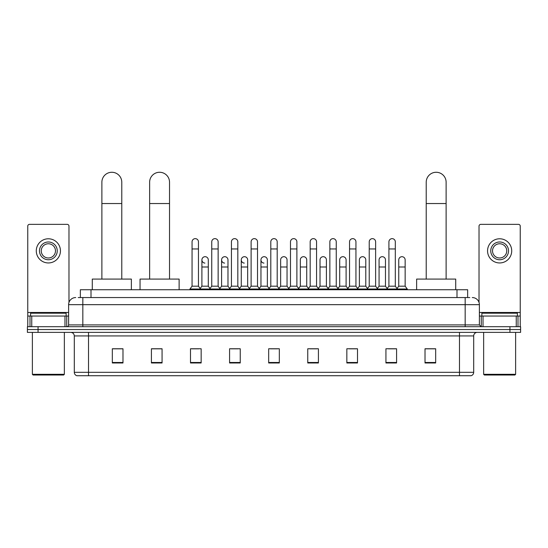 <?xml version="1.0" encoding="UTF-8"?>
<svg xmlns="http://www.w3.org/2000/svg" width="548" height="548" viewBox="0 0 548 548"><rect width="100%" height="100%" fill="white"/><g stroke="black" fill="none" stroke-linecap="round" stroke-linejoin="round"><path stroke-width="0.82" d="M80.351 297.557L80.351 289.741L467.65 289.741L467.65 297.557M78.378 297.557L469.787 297.557M78.213 297.557L82.83 297.557L82.83 304.667L68.616 304.667L68.616 324.916A1.774 1.774 0 0 1 66.842 326.697M75.727 297.557A7.103 7.103 0 0 0 68.616 304.667M472.273 297.557A7.103 7.103 0 0 1 479.384 304.667L479.384 324.916L481.158 326.697M38.059 326.697L27.4 326.697L27.4 329.54L38.059 329.54L27.4 329.54L27.4 332.383L38.059 332.383L38.059 329.54L509.941 329.54L38.059 329.54L38.059 326.697L509.941 326.697L509.941 329.54L520.6 329.54L509.941 329.54L509.941 332.383L38.059 332.383M509.941 332.383L520.6 332.383L520.6 326.697L509.941 326.697M473.698 372.318C473.595 374.024 472.746 375.161 471.136 375.729L459.484 375.729L459.484 372.318L473.698 372.318L473.698 335.931A3.555 3.555 0 0 1 477.246 332.383M459.484 375.729L76.864 375.729A3.555 3.555 0 0 1 74.302 372.318L74.302 335.931C74.096 333.773 72.911 332.595 70.754 332.383M435.674 362.975L435.674 348.761L425.015 348.761L425.015 362.975L435.674 362.975M396.588 362.975L396.588 348.761L385.929 348.761L385.929 362.975L396.588 362.975M357.502 362.975L357.502 348.761L346.843 348.761L346.843 362.975L357.502 362.975M318.415 362.975L318.415 348.761L307.757 348.761L307.757 362.975L318.415 362.975M122.985 362.975L122.985 348.761L112.326 348.761L112.326 362.975L122.985 362.975M162.071 362.975L162.071 348.761L151.412 348.761L151.412 362.975L162.071 362.975M201.157 362.975L201.157 348.761L190.499 348.761L190.499 362.975L201.157 362.975M240.243 362.975L240.243 348.761L229.585 348.761L229.585 362.975L240.243 362.975M279.329 362.975L279.329 348.761L268.671 348.761L268.671 362.975L279.329 362.975M349.186 348.836L356.296 348.836M388.559 348.836L395.663 348.836M231.078 348.836L238.181 348.836M191.704 348.836L198.814 348.836M309.819 348.836L316.922 348.836M270.445 348.836L277.555 348.836M162.071 348.836L151.412 348.836M122.985 348.836L112.326 348.836M435.674 348.836L425.015 348.836M64.979 326.697L64.979 316.038L31.75 316.038L31.75 326.697M68.973 302.448L68.973 226.139A1.774 1.774 0 0 0 67.198 224.358L29.53 224.358A1.774 1.774 0 0 0 27.756 226.139L27.756 316.038L31.75 316.038M64.979 316.038L68.616 316.038M27.756 326.697L27.756 316.038M48.368 241.983A8.884 8.884 0 0 0 39.483 250.868A8.884 8.884 0 0 0 48.368 259.752A8.884 8.884 0 0 0 57.245 250.868A8.884 8.884 0 0 0 48.368 241.983M48.368 243.764A7.103 7.103 0 0 0 41.258 250.868A7.103 7.103 0 0 0 48.368 257.978A7.103 7.103 0 0 0 55.471 250.868A7.103 7.103 0 0 0 48.368 243.764M48.368 262.951A12.083 12.083 0 0 0 60.444 250.868A12.083 12.083 0 0 0 48.368 238.784A12.083 12.083 0 0 0 36.284 250.868A12.083 12.083 0 0 0 48.368 262.951M63.643 375.024L33.086 375.024L32.373 374.311L64.356 374.311L63.643 375.024M32.373 332.383L32.373 374.311M64.356 332.383L64.356 374.311M66.13 316.038L66.13 313.196L30.599 313.196L30.599 316.038M101.88 279.083L101.88 182.217A9.946 9.946 0 0 1 111.826 172.271A9.946 9.946 0 0 1 121.779 182.217A9.946 9.946 0 0 0 111.826 172.271M121.779 279.083L121.779 182.217M131.369 289.741L131.369 279.083L92.283 279.083L92.283 289.741M149.631 279.083L149.631 182.217A9.946 9.946 0 0 1 159.584 172.271A9.946 9.946 0 0 1 169.531 182.217A9.946 9.946 0 0 0 159.584 172.271M169.531 279.083L169.531 182.217M179.128 289.741L179.128 279.083L140.041 279.083L140.041 289.741M426.221 279.083L426.221 182.217A9.946 9.946 0 0 1 436.174 172.271A9.946 9.946 0 0 1 446.12 182.217A9.946 9.946 0 0 0 436.174 172.271M446.12 279.083L446.12 182.217M455.717 289.741L455.717 279.083L416.631 279.083L416.631 289.741M192.06 248.95L198.458 248.95L198.458 286.186L192.06 286.186L192.06 241.839A3.199 3.199 0 0 1 195.458 238.654A3.199 3.199 0 0 1 198.458 241.839A3.199 3.199 0 0 0 195.458 238.654M192.06 286.186L189.93 289.029L189.93 289.741M198.458 286.186L200.589 289.029L189.93 289.029M211.747 286.186L211.747 248.95L218.145 248.95L218.145 286.186L211.747 286.186L209.617 289.029L200.589 289.029L200.589 289.741M211.747 248.95L211.747 241.839A3.199 3.199 0 0 1 215.145 238.654A3.199 3.199 0 0 1 218.145 241.839A3.199 3.199 0 0 0 215.145 238.654M218.145 286.186L220.275 289.029L209.617 289.029L209.617 289.741M231.434 286.186L231.434 248.95L237.825 248.95L237.825 286.186L231.434 286.186L229.297 289.029L220.275 289.029L220.275 289.741M231.434 248.95L231.434 241.839A3.199 3.199 0 0 1 234.832 238.654A3.199 3.199 0 0 1 237.825 241.839A3.199 3.199 0 0 0 234.832 238.654M237.825 286.186L239.962 289.029L229.297 289.029L229.297 289.741M251.114 286.186L251.114 248.95L257.512 248.95L257.512 286.186L251.114 286.186L248.984 289.029L239.962 289.029L239.962 289.741M251.114 248.95L251.114 241.839A3.199 3.199 0 0 1 254.519 238.654A3.199 3.199 0 0 1 257.512 241.839A3.199 3.199 0 0 0 254.519 238.654M257.512 286.186L259.642 289.029L248.984 289.029L248.984 289.741M270.801 286.186L270.801 248.95L277.199 248.95L277.199 286.186L270.801 286.186L268.671 289.029L259.642 289.029L259.642 289.741M270.801 248.95L270.801 241.839A3.199 3.199 0 0 1 274.199 238.654A3.199 3.199 0 0 1 277.199 241.839A3.199 3.199 0 0 0 274.199 238.654M277.199 286.186L279.329 289.029L268.671 289.029L268.671 289.741M290.488 286.186L290.488 248.95L296.886 248.95L296.886 286.186L290.488 286.186L288.358 289.029L279.329 289.029L279.329 289.741M290.488 248.95L290.488 241.839A3.199 3.199 0 0 1 293.886 238.654A3.199 3.199 0 0 1 296.886 241.839A3.199 3.199 0 0 0 293.886 238.654M296.886 286.186L299.016 289.029L288.358 289.029L288.358 289.741M310.175 286.186L310.175 248.95L316.566 248.95L316.566 286.186L310.175 286.186L308.038 289.029L299.016 289.029L299.016 289.741M310.175 248.95L310.175 241.839A3.199 3.199 0 0 1 313.572 238.654A3.199 3.199 0 0 1 316.566 241.839A3.199 3.199 0 0 0 313.572 238.654M316.566 286.186L318.703 289.029L308.038 289.029L308.038 289.741M329.855 286.186L329.855 248.95L336.253 248.95L336.253 286.186L329.855 286.186L327.725 289.029L318.703 289.029L318.703 289.741M329.855 248.95L329.855 241.839A3.199 3.199 0 0 1 333.259 238.654A3.199 3.199 0 0 1 336.253 241.839A3.199 3.199 0 0 0 333.259 238.654M336.253 286.186L338.383 289.029L327.725 289.029L327.725 289.741M349.542 286.186L349.542 248.95L355.94 248.95L355.94 286.186L349.542 286.186L347.411 289.029L338.383 289.029L338.383 289.741M349.542 248.95L349.542 241.839A3.199 3.199 0 0 1 352.939 238.654A3.199 3.199 0 0 1 355.94 241.839A3.199 3.199 0 0 0 352.939 238.654M355.94 286.186L358.07 289.029L347.411 289.029L347.411 289.741M369.229 286.186L369.229 248.95L375.627 248.95L375.627 286.186L369.229 286.186L367.098 289.029L358.07 289.029L358.07 289.741M369.229 248.95L369.229 241.839A3.199 3.199 0 0 1 372.626 238.654A3.199 3.199 0 0 1 375.627 241.839A3.199 3.199 0 0 0 372.626 238.654M375.627 286.186L377.757 289.029L367.098 289.029L367.098 289.741M388.916 286.186L388.916 248.95L395.314 248.95L395.314 286.186L388.916 286.186L386.785 289.029L377.757 289.029L377.757 289.741M388.916 248.95L388.916 241.839A3.199 3.199 0 0 1 392.313 238.654A3.199 3.199 0 0 1 395.314 241.839A3.199 3.199 0 0 0 392.313 238.654M395.314 286.186L397.444 289.029L386.785 289.029L386.785 289.741M405.15 286.186L405.15 266.999L398.759 266.999L398.759 286.186L405.15 286.186L407.287 289.029L397.444 289.029L397.444 289.741M204.897 263.088A3.199 3.199 0 0 1 201.904 259.896A3.199 3.199 0 0 1 205.301 256.704A3.199 3.199 0 0 1 208.302 259.896L208.302 266.999L201.904 266.999L201.904 259.896M208.302 266.999L208.302 286.186L201.904 286.186L201.904 266.999M201.904 286.186L200.178 288.488M208.302 286.186L210.021 288.488M224.584 263.088A3.199 3.199 0 0 1 221.591 259.896A3.199 3.199 0 0 1 224.988 256.704A3.199 3.199 0 0 1 227.982 259.896L227.982 266.999L221.591 266.999L221.591 259.896M227.982 266.999L227.982 286.186L221.591 286.186L221.591 266.999M221.591 286.186L219.864 288.488M227.982 286.186L229.708 288.488M244.271 263.088A3.199 3.199 0 0 1 241.271 259.896A3.199 3.199 0 0 1 244.675 256.704A3.199 3.199 0 0 1 247.669 259.896L247.669 266.999L241.271 266.999L241.271 259.896M247.669 266.999L247.669 286.186L241.271 286.186L241.271 266.999M241.271 286.186L239.551 288.488M247.669 286.186L249.395 288.488M263.958 263.088A3.199 3.199 0 0 1 260.958 259.896A3.199 3.199 0 0 1 264.355 256.704A3.199 3.199 0 0 1 267.356 259.896L267.356 266.999L260.958 266.999L260.958 259.896M267.356 266.999L267.356 286.186L260.958 286.186L260.958 266.999M260.958 286.186L259.238 288.488M267.356 286.186L269.082 288.488M280.644 259.896A3.199 3.199 0 0 1 284.042 256.704A3.199 3.199 0 0 1 287.042 259.896L287.042 266.999L280.644 266.999L280.644 259.896M287.042 266.999L287.042 286.186L280.644 286.186L280.644 266.999M280.644 286.186L278.918 288.488M287.042 286.186L288.762 288.488M300.331 259.896A3.199 3.199 0 0 1 303.729 256.704A3.199 3.199 0 0 1 306.729 259.896L306.729 266.999L300.331 266.999L300.331 259.896M306.729 266.999L306.729 286.186L300.331 286.186L300.331 266.999M300.331 286.186L298.605 288.488M306.729 286.186L308.449 288.488M320.018 259.896A3.199 3.199 0 0 1 323.416 256.704A3.199 3.199 0 0 1 326.409 259.896L326.409 266.999L320.018 266.999L320.018 259.896M326.409 266.999L326.409 286.186L320.018 286.186L320.018 266.999M320.018 286.186L318.292 288.488M326.409 286.186L328.136 288.488M339.698 259.896A3.199 3.199 0 0 1 343.103 256.704A3.199 3.199 0 0 1 346.096 259.896L346.096 266.999L339.698 266.999L339.698 259.896M346.096 266.999L346.096 286.186L339.698 286.186L339.698 266.999M339.698 286.186L337.979 288.488M346.096 286.186L347.822 288.488M359.385 259.896A3.199 3.199 0 0 1 362.783 256.704A3.199 3.199 0 0 1 365.783 259.896L365.783 266.999L359.385 266.999L359.385 259.896M365.783 266.999L365.783 286.186L359.385 286.186L359.385 266.999M359.385 286.186L357.666 288.488M365.783 286.186L367.503 288.488M379.072 259.896A3.199 3.199 0 0 1 382.47 256.704A3.199 3.199 0 0 1 385.47 259.896L385.47 266.999L379.072 266.999L379.072 259.896M385.47 266.999L385.47 286.186L379.072 286.186L379.072 266.999M379.072 286.186L377.346 288.488M385.47 286.186L387.189 288.488M398.759 266.999L398.759 259.896A3.199 3.199 0 0 1 402.157 256.704A3.199 3.199 0 0 1 405.15 259.896L405.15 266.999M398.759 286.186L397.033 288.488M407.287 289.029L407.287 289.741M516.25 326.697L516.25 316.038L483.021 316.038L483.021 326.697M516.25 316.038L520.244 316.038L520.244 226.139A1.774 1.774 0 0 0 518.47 224.358L480.802 224.358A1.774 1.774 0 0 0 479.027 226.139L479.027 302.448M479.384 316.038L483.021 316.038M520.244 316.038L520.244 326.697M499.632 241.983A8.884 8.884 0 0 0 490.755 250.868A8.884 8.884 0 0 0 499.632 259.752A8.884 8.884 0 0 0 508.517 250.868A8.884 8.884 0 0 0 499.632 241.983M499.632 243.764A7.103 7.103 0 0 0 492.529 250.868A7.103 7.103 0 0 0 499.632 257.978A7.103 7.103 0 0 0 506.742 250.868A7.103 7.103 0 0 0 499.632 243.764M499.632 262.951A12.083 12.083 0 0 0 511.716 250.868A12.083 12.083 0 0 0 499.632 238.784A12.083 12.083 0 0 0 487.556 250.868A12.083 12.083 0 0 0 499.632 262.951M514.915 375.024L484.357 375.024L483.644 374.311L515.627 374.311L514.915 375.024M483.644 332.383L483.644 374.311M515.627 332.383L515.627 374.311M517.401 316.038L517.401 313.196L481.87 313.196L481.87 316.038M91.009 297.557L91.009 289.741M456.991 297.557L456.991 289.741M82.83 326.697L82.83 324.916L479.384 324.916M68.616 324.916L82.83 324.916L82.83 304.667L465.17 304.667L465.17 326.697M479.384 304.667L465.17 304.667L465.17 297.557M459.484 332.383L459.484 335.931L74.302 335.931M473.698 335.931L459.484 335.931L459.484 372.318L88.516 372.318L88.516 375.729M74.302 372.318L88.516 372.318L88.516 332.383M279.329 362.481L268.671 362.481M240.243 362.481L229.585 362.481M201.157 362.481L190.499 362.481M162.071 362.481L151.412 362.481M122.985 362.481L112.326 362.481M318.415 362.481L307.757 362.481M357.502 362.481L346.843 362.481M396.588 362.481L385.929 362.481M435.674 362.481L425.015 362.481M68.616 312.483L27.756 312.483M66.726 316.038L66.726 326.697M27.784 316.038L27.784 326.697M30.003 326.697L30.003 316.038M101.88 203.541L121.779 203.541M149.631 203.541L169.531 203.541M426.221 203.541L446.12 203.541M520.244 312.483L479.384 312.483M520.216 326.697L520.216 316.038M517.997 316.038L517.997 326.697M481.274 326.697L481.274 316.038M198.458 248.95L198.458 241.839M218.145 248.95L218.145 241.839M237.825 248.95L237.825 241.839M257.512 248.95L257.512 241.839M277.199 248.95L277.199 241.839M296.886 248.95L296.886 241.839M316.566 248.95L316.566 241.839M336.253 248.95L336.253 241.839M355.94 248.95L355.94 241.839M375.627 248.95L375.627 241.839M395.314 248.95L395.314 241.839"/></g></svg>
